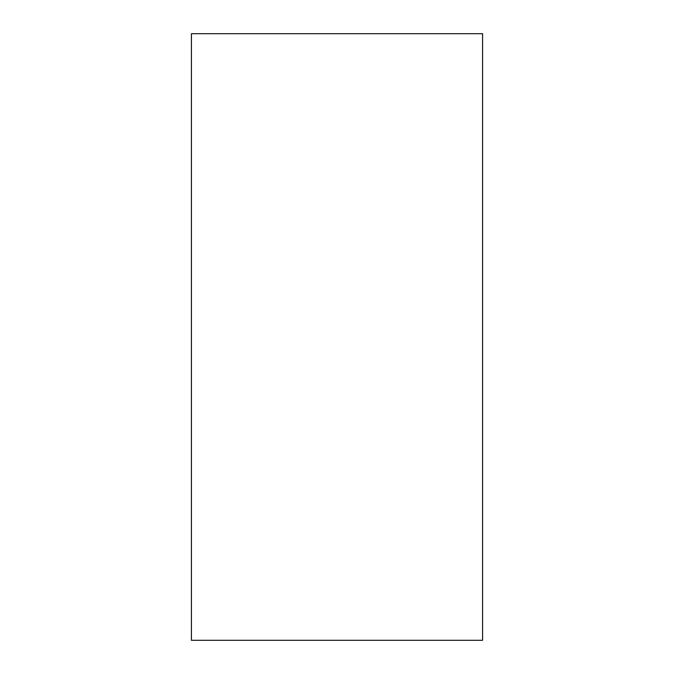 <?xml version="1.0" encoding="UTF-8"?>
<svg xmlns="http://www.w3.org/2000/svg" width="674" height="674" viewBox="0 0 674 674"><rect width="100%" height="100%" fill="white"/><g stroke="black" fill="none" stroke-linecap="round" stroke-linejoin="round"><path stroke-width="1.01" d="M482.584 33.7L191.416 33.7L482.584 33.7L482.584 640.3L191.416 640.3L191.416 33.7L191.416 640.3L482.584 640.3L482.584 33.7"/></g></svg>
